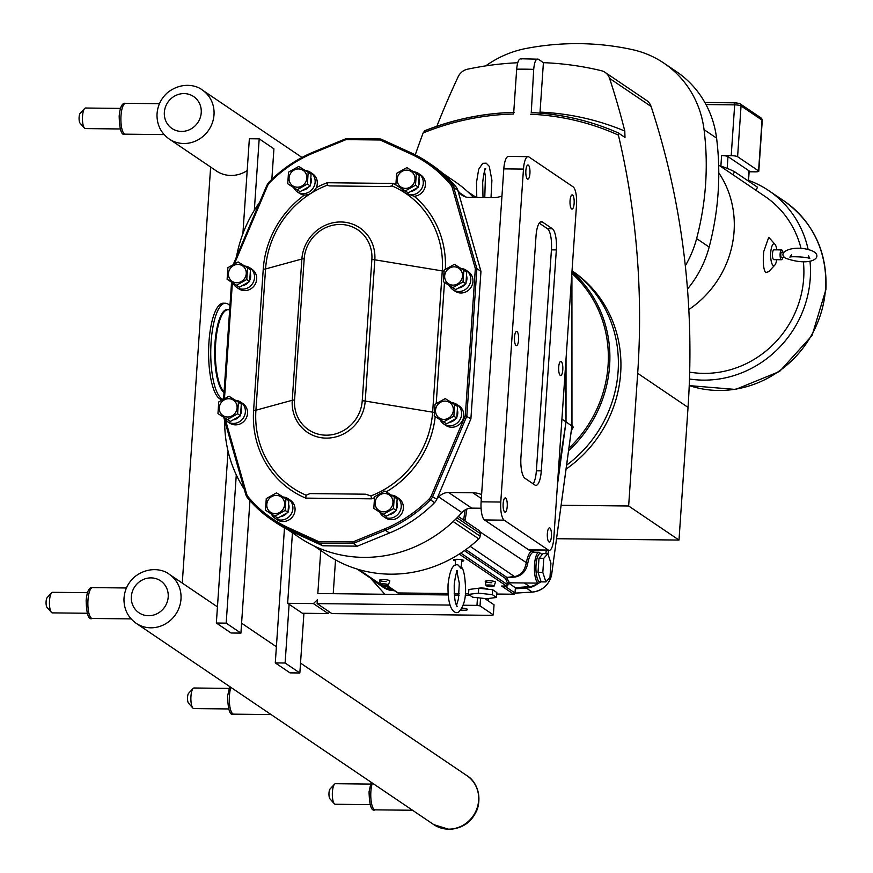 <?xml version="1.0" encoding="UTF-8"?>
<svg xmlns="http://www.w3.org/2000/svg" width="873" height="873" viewBox="0 0 873 873"><rect width="100%" height="100%" fill="white"/><g stroke="black" fill="none" stroke-linecap="round" stroke-linejoin="round"><path stroke-width="1.31" d="M460.933 566.773C463.508 568.148 465.058 575.525 465.593 588.926C465.767 598.671 463.716 606.091 459.46 611.198C457.277 614.657 447.129 613.937 448.067 584.364C449.781 569.731 453.131 563.281 458.118 565.038L461.086 568.421L461.806 559.768M461.981 608.099A5.762 1.048 3.9 0 1 467.328 609.201A5.762 1.048 3.9 0 1 467.568 609.529A5.762 1.048 3.9 0 1 460.649 610.085M384.895 594.273L370.25 577.926M484.733 598.507L494.042 604.803L493.354 614.898L491.706 615.345L331.871 613.588L317.139 603.614L449.846 605.076M477.487 597.721L476.964 605.382L480.03 605.884L480.565 598.06M480.03 605.884L493.354 614.898M469.718 595.2L465.222 595.157M459.023 595.08L454.287 595.037M448.1 594.96L317.827 593.531L320.751 550.492M463.192 605.229L476.964 605.382M292.444 532.836L287.643 603.298L313.396 603.581L317.401 599.784L317.139 603.614M313.396 603.581L328.139 613.544L329.667 612.093M333.224 593.695L335.527 559.92M287.643 603.298L302.374 613.261L328.139 613.544M249.94 500.655L240.915 633.111L226.183 623.136L216.351 623.027L228.06 451.199M240.915 633.111L231.083 633.001L216.351 623.027M254.327 210.295L259.194 138.851L273.926 148.814L271.852 179.336M259.194 138.851L249.362 138.742L242.89 233.746M226.183 623.136L236.288 474.868M247.19 170.595A29.617 27.794 124.1 0 1 216.297 170.933A29.617 27.794 124.1 0 1 214.965 169.973M210.633 167.038L182.271 583.077M215.085 605.284A29.617 27.794 124.1 0 1 216.471 606.157A29.617 27.794 124.1 0 1 217.453 606.855M284.489 527.903L275.29 662.902L290.022 672.876L299.854 672.974L303.924 613.283M275.29 662.902L285.111 663.011L299.854 672.974M289.116 604.291L285.111 663.011M229.937 305.801A48.201 14.175 90.6 0 0 225.452 303.237A48.201 14.175 90.6 0 0 211.19 340.939A48.201 14.175 90.6 0 0 218.501 395.12A48.201 14.175 90.6 0 0 223.215 399.441M225.452 303.237L223.302 303.204A48.201 14.175 90.6 0 0 209.051 340.917A48.201 14.175 90.6 0 0 216.362 395.098A48.201 14.175 90.6 0 0 222.244 399.594L222.921 399.605M442.764 173.345L454.506 181.289A129.793 121.784 124.1 0 1 473.515 197.429M481.078 508.239L471.726 508.13L448.602 492.492A12.964 12.157 -55.9 0 0 438.781 496.955A129.793 121.784 124.1 0 1 436.849 499.083L436.773 499.269A10.29 9.647 124.1 0 1 434.503 502.662A130.623 122.558 124.1 0 1 389.456 533.01L357.363 546.16L322.759 545.778L292.499 531.952A130.623 122.558 124.1 0 1 275.835 522.589L271.765 519.839A130.623 122.558 -55.9 0 0 288.428 529.191L318.689 543.028L353.292 543.41L385.397 530.26A130.623 122.558 -55.9 0 0 430.433 499.913A10.29 9.647 -55.9 0 0 432.702 496.519L466.837 416.105L476.887 268.633L453.764 187.597A10.29 9.647 -55.9 0 0 451.963 184.148A130.623 122.558 -55.9 0 0 427.781 162.214A130.623 122.558 -55.9 0 0 411.118 152.851L380.792 139.003L346.199 138.621L380.704 139.025M438.781 496.955L461.893 512.604A12.964 12.157 124.1 0 1 471.726 508.13M461.893 512.604A129.793 121.784 124.1 0 1 299.417 537.55L287.675 529.605M234.313 264.072L267.575 185.72A9.046 8.49 124.1 0 1 269.571 182.73A129.39 121.402 124.1 0 1 314.182 152.666L346.057 139.615L380.181 139.996L410.234 153.724L411.096 152.84L431.851 164.964A130.623 122.558 124.1 0 1 456.022 186.898A10.29 9.647 124.1 0 1 457.834 190.347L480.958 271.394L476.887 268.633L475.338 268.6L465.32 415.635L470.896 418.854L436.849 499.083M395.873 184.683A95.212 89.33 -55.9 0 0 393.101 183.45L327.244 182.73L327.233 185.218L329.307 185.916L388.714 186.571L392.086 185.938A92.451 86.743 124.1 0 1 442.262 270.914L374.833 259.816A38.172 35.815 -55.9 0 0 340.906 221.971A38.172 35.815 -55.9 0 0 301.872 259.019L292.248 400.271A38.172 35.815 -55.9 0 0 326.175 438.115A38.172 35.815 -55.9 0 0 365.209 401.067L374.833 259.816A3.907 0.709 3.9 0 0 371.865 259.565L362.24 400.816A35.411 33.218 124.1 0 1 326.033 435.18A35.411 33.218 124.1 0 1 294.561 400.074L304.186 258.823A35.411 33.218 124.1 0 1 340.394 224.459A35.411 33.218 124.1 0 1 371.865 259.565M322.759 545.778L318.689 543.028L318.656 541.576L288.614 527.849A129.39 121.402 124.1 0 1 248.161 496.846A9.046 8.49 124.1 0 1 246.568 493.812L225.441 419.782M357.363 546.16L353.292 543.41L352.779 541.958L318.656 541.576M480.958 271.394L470.896 418.854M380.181 139.996L380.792 139.003M346.057 139.615L346.199 138.621M310.057 493.583L365.569 494.194L310.057 493.583L306.096 495.198A92.451 86.743 124.1 0 1 255.92 410.212L265.556 268.96A92.451 86.743 124.1 0 1 327.233 185.218M293.721 187.706A11.775 11.054 -55.9 0 0 297.278 191.842A11.775 11.054 -55.9 0 0 303.095 193.642A11.775 11.054 -55.9 0 0 314.487 185.371A11.775 11.054 -55.9 0 0 310.482 172.33L312.632 173.792A11.775 11.054 124.1 0 1 316.332 187.64C313.472 192.507 309.5 194.974 304.426 195.061A95.212 89.33 -55.9 0 0 263.242 269.157L253.607 410.408A95.212 89.33 -55.9 0 0 305.746 498.123L371.603 498.843L370.96 495.908L365.569 494.194M304.426 195.061A11.775 11.054 124.1 0 1 299.439 193.293L297.278 191.842M418.604 173.52L420.764 174.982A11.775 11.054 124.1 0 1 424.911 187.608A11.775 11.054 124.1 0 1 414.195 196.261L405.41 193.031A11.775 11.054 -55.9 0 0 411.227 194.832A11.775 11.054 -55.9 0 0 422.619 186.56A11.775 11.054 -55.9 0 0 418.604 173.52A11.775 11.054 -55.9 0 0 413.453 171.752M466.117 270.226L468.277 271.689A11.775 11.054 124.1 0 1 472.282 284.729A11.775 11.054 124.1 0 1 460.889 292.99A11.775 11.054 124.1 0 1 455.073 291.2L452.923 289.738A11.775 11.054 -55.9 0 0 458.729 291.538A11.775 11.054 -55.9 0 0 470.132 283.267A11.775 11.054 -55.9 0 0 466.117 270.226A11.775 11.054 -55.9 0 0 460.955 268.458M240.708 402.115L242.869 403.577A11.775 11.054 124.1 0 1 246.873 416.607A11.775 11.054 124.1 0 1 235.481 424.878A11.775 11.054 124.1 0 1 229.664 423.078L227.515 421.626A11.775 11.054 -55.9 0 0 233.32 423.427A11.775 11.054 -55.9 0 0 244.724 415.155A11.775 11.054 -55.9 0 0 240.708 402.115A11.775 11.054 -55.9 0 0 235.546 400.347M456.961 404.505L459.122 405.956A11.775 11.054 124.1 0 1 463.127 418.996A11.775 11.054 124.1 0 1 451.734 427.268A11.775 11.054 124.1 0 1 445.928 425.467L443.768 424.005A11.775 11.054 -55.9 0 0 449.584 425.806A11.775 11.054 -55.9 0 0 460.977 417.534A11.775 11.054 -55.9 0 0 456.961 404.505A11.775 11.054 -55.9 0 0 451.81 402.726M288.221 498.767L290.382 500.218A11.775 11.054 124.1 0 1 294.397 513.259A11.775 11.054 124.1 0 1 282.994 521.53A11.775 11.054 124.1 0 1 277.188 519.73L275.028 518.267A11.775 11.054 -55.9 0 0 280.844 520.068A11.775 11.054 -55.9 0 0 292.237 511.796A11.775 11.054 -55.9 0 0 288.221 498.767A11.775 11.054 -55.9 0 0 283.07 496.988M249.864 267.847L252.024 269.31A11.775 11.054 124.1 0 1 256.029 282.339A11.775 11.054 124.1 0 1 244.636 290.611A11.775 11.054 124.1 0 1 238.82 288.81L236.67 287.359A11.775 11.054 -55.9 0 0 242.476 289.149A11.775 11.054 -55.9 0 0 253.879 280.888A11.775 11.054 -55.9 0 0 249.864 267.847A11.775 11.054 -55.9 0 0 244.702 266.079M396.56 496.912L398.721 498.363A11.775 11.054 124.1 0 1 402.726 511.403A11.775 11.054 124.1 0 1 391.333 519.675A11.775 11.054 124.1 0 1 385.517 517.875L383.367 516.412A11.775 11.054 -55.9 0 0 389.172 518.213A11.775 11.054 -55.9 0 0 400.576 509.941A11.775 11.054 -55.9 0 0 396.56 496.912A11.775 11.054 -55.9 0 0 391.399 495.133M393.101 183.45L392.086 185.938M305.746 498.123L306.096 495.198M383.411 511.796A9.319 8.741 -55.9 0 0 392.064 498.167A9.319 8.741 -55.9 0 0 376.634 498.003A9.319 8.741 -55.9 0 0 383.411 511.796M373.808 508.37L383.247 514.306L393.472 508.588L394.269 496.933L384.829 491.008L374.604 496.715L373.808 508.37L386.128 516.259L396.364 510.541L397.15 498.887L394.269 496.933M389.533 514.634A9.319 8.741 -55.9 0 0 394.978 511.469M396.615 508.85A9.319 8.741 -55.9 0 0 397.117 502.935M379.799 512.287A11.775 11.054 -55.9 0 0 383.367 516.412M393.472 508.588L396.364 510.541M383.247 514.306L386.128 516.259M405.465 188.404A9.319 8.741 -55.9 0 0 414.108 174.786A9.319 8.741 -55.9 0 0 398.688 174.611A9.319 8.741 -55.9 0 0 405.465 188.404M395.862 184.989L405.29 190.914L415.515 185.207L416.312 173.552L406.883 167.616L396.648 173.334L395.862 184.989L408.182 192.868L418.407 187.16L419.204 175.506L416.312 173.552M411.576 191.252A9.319 8.741 -55.9 0 0 417.021 188.088M418.658 185.458A9.319 8.741 -55.9 0 0 419.171 179.543M401.842 188.895A11.775 11.054 -55.9 0 0 405.41 193.031M236.714 282.732A9.319 8.741 -55.9 0 0 245.368 269.102A9.319 8.741 -55.9 0 0 229.937 268.939A9.319 8.741 -55.9 0 0 236.714 282.732M227.111 279.305L236.55 285.242L246.775 279.524L247.572 267.88L238.133 261.944L227.908 267.662L227.111 279.305L239.431 287.195L249.667 281.477L250.453 269.833L247.572 267.88M242.836 285.569A9.319 8.741 -55.9 0 0 248.281 282.405M249.918 279.786A9.319 8.741 -55.9 0 0 250.42 273.871M233.102 283.223A11.775 11.054 -55.9 0 0 236.67 287.359M275.082 513.651A9.319 8.741 -55.9 0 0 283.725 500.022A9.319 8.741 -55.9 0 0 268.306 499.858A9.319 8.741 -55.9 0 0 275.082 513.651M265.479 510.225L274.908 516.161L285.133 510.443L285.929 498.789L276.501 492.863L266.265 498.57L265.479 510.225L277.8 518.115L288.025 512.396L288.821 500.742L285.929 498.789M281.193 516.489A9.319 8.741 -55.9 0 0 286.65 513.324M288.276 510.705A9.319 8.741 -55.9 0 0 288.788 504.79M271.459 514.142A11.775 11.054 -55.9 0 0 275.028 518.267M443.822 419.389A9.319 8.741 -55.9 0 0 452.465 405.759A9.319 8.741 -55.9 0 0 437.046 405.585A9.319 8.741 -55.9 0 0 443.822 419.389M434.219 415.963L443.648 421.899L453.873 416.181L454.669 404.526L445.241 398.59L435.005 404.308L434.219 415.963L446.54 423.852L456.765 418.134L457.561 406.48L454.669 404.526M449.933 422.226A9.319 8.741 -55.9 0 0 455.379 419.062M457.016 416.443A9.319 8.741 -55.9 0 0 457.528 410.528M440.199 419.88A11.775 11.054 -55.9 0 0 443.768 424.005M227.558 416.999A9.319 8.741 -55.9 0 0 236.212 403.381A9.319 8.741 -55.9 0 0 220.782 403.206A9.319 8.741 -55.9 0 0 227.558 416.999M217.955 413.584L227.395 419.509L237.62 413.791L238.416 402.147L228.977 396.211L218.752 401.929L217.955 413.584L230.286 421.463L240.512 415.744L241.308 404.101L238.416 402.147M233.68 419.837A9.319 8.741 -55.9 0 0 239.126 416.683M240.762 414.053A9.319 8.741 -55.9 0 0 241.275 408.138M223.946 417.49A11.775 11.054 -55.9 0 0 227.515 421.626M452.978 285.122A9.319 8.741 -55.9 0 0 461.621 271.492A9.319 8.741 -55.9 0 0 446.19 271.317A9.319 8.741 -55.9 0 0 452.978 285.122M443.364 281.695L452.803 287.621L463.028 281.914L463.825 270.259L454.386 264.323L444.161 270.041L443.364 281.695L455.695 289.585L465.92 283.867L466.717 272.212L463.825 270.259M459.089 287.959A9.319 8.741 -55.9 0 0 464.534 284.794M466.171 282.165A9.319 8.741 -55.9 0 0 466.684 276.261M449.355 285.602A11.775 11.054 -55.9 0 0 452.923 289.738M297.333 187.215A9.319 8.741 -55.9 0 0 305.976 173.596A9.319 8.741 -55.9 0 0 290.556 173.421A9.319 8.741 -55.9 0 0 297.333 187.215M287.73 183.788L297.158 189.725L307.394 184.007L308.18 172.363L298.752 166.427L288.526 172.145L287.73 183.788L300.05 191.678L310.275 185.96L311.072 174.316L308.18 172.363M303.455 190.052A9.319 8.741 -55.9 0 0 308.9 186.898M310.537 184.268A9.319 8.741 -55.9 0 0 311.039 178.354M310.482 172.33A11.775 11.054 -55.9 0 0 305.321 170.562M415.515 185.207L418.407 187.16M405.29 190.914L408.182 192.868M246.775 279.524L249.667 281.477M236.55 285.242L239.431 287.195M285.133 510.443L288.025 512.396M274.908 516.161L277.8 518.115M453.873 416.181L456.765 418.134M443.648 421.899L446.54 423.852M237.62 413.791L240.512 415.744M227.395 419.509L230.286 421.463M463.028 281.914L465.92 283.867M452.803 287.621L455.695 289.585M307.394 184.007L310.275 185.96M297.158 189.725L300.05 191.678M528.918 156.944L573.125 186.855A15.43 4.54 -89.4 0 1 576.518 204.969L553.82 537.921A15.43 4.54 -89.4 0 1 549.226 550.361A15.43 4.54 -89.4 0 1 548.364 550.066L504.158 520.166A15.43 4.54 -89.4 0 1 500.775 502.04L523.473 169.089A15.43 4.54 -89.4 0 1 528.056 156.649A15.43 4.54 -89.4 0 1 528.918 156.944M562.779 369.836A7.093 2.084 -89.4 0 1 560.662 375.554A7.093 2.084 -89.4 0 1 558.709 367.086A7.093 2.084 -89.4 0 1 560.826 361.367A7.093 2.084 -89.4 0 1 562.779 369.836M518.573 339.935A7.093 2.084 -89.4 0 1 516.467 345.653A7.093 2.084 -89.4 0 1 514.503 337.174A7.093 2.084 -89.4 0 1 516.62 331.456A7.093 2.084 -89.4 0 1 518.573 339.935M551.43 536.306A7.093 2.084 -89.4 0 1 549.313 542.035A7.093 2.084 -89.4 0 1 547.36 533.556A7.093 2.084 -89.4 0 1 549.477 527.838A7.093 2.084 -89.4 0 1 551.43 536.306M529.922 173.454A7.093 2.084 -89.4 0 1 527.816 179.172A7.093 2.084 -89.4 0 1 525.862 170.704A7.093 2.084 -89.4 0 1 527.969 164.986A7.093 2.084 -89.4 0 1 529.922 173.454M507.224 506.405A7.093 2.084 -89.4 0 1 505.118 512.124A7.093 2.084 -89.4 0 1 503.154 503.656A7.093 2.084 -89.4 0 1 505.271 497.937A7.093 2.084 -89.4 0 1 507.224 506.405M574.128 203.354A7.093 2.084 -89.4 0 1 572.011 209.084A7.093 2.084 -89.4 0 1 570.058 200.604A7.093 2.084 -89.4 0 1 572.175 194.886A7.093 2.084 -89.4 0 1 574.128 203.354M536.011 236.147A17.995 5.293 -89.4 0 1 541.358 221.644A17.995 5.293 -89.4 0 1 542.373 221.982L552.391 228.759A17.995 5.293 -89.4 0 1 556.341 249.907L541.282 470.863A17.995 5.293 -89.4 0 1 535.924 485.377A17.995 5.293 -89.4 0 1 534.92 485.028L524.902 478.251A17.995 5.293 -89.4 0 1 520.941 457.114L536.011 236.147M549.226 550.361L529.562 550.143A15.43 4.54 -89.4 0 1 528.7 549.848L484.504 519.948A15.43 4.54 -89.4 0 1 481.11 501.822L503.808 168.871A15.43 4.54 -89.4 0 1 508.402 156.442L528.056 156.649M539.23 223.128L547.469 228.704A17.995 5.293 -89.4 0 1 551.43 249.853L536.36 470.809A17.995 5.293 -89.4 0 1 533.141 483.838M236.463 256.924A129.793 121.784 124.1 0 1 259.728 202.121M457.889 190.532A129.793 121.784 124.1 0 1 459.514 192.693A12.964 12.157 -55.9 0 0 462.33 195.399A12.964 12.157 -55.9 0 0 468.725 197.374L492.907 197.636A25.71 24.128 -55.9 0 0 501.964 196.01M244.254 489.218A129.793 121.784 124.1 0 1 224.677 420.59M481.601 494.576A25.71 24.128 -55.9 0 0 472.784 492.754L448.602 492.492M508.228 582.858L515.376 587.693L529.627 586.58A13.99 13.128 -55.9 0 0 537.735 583.12M465.156 509.908L463.749 519.14L465.265 519.49L464.873 520.908L478.59 530.184A3.907 3.667 124.1 0 1 480.292 533.567L480.106 536.186A3.907 3.667 124.1 0 1 478.808 538.903A128.56 120.627 124.1 0 1 326.731 554.541L313.985 545.92M534.211 552.227C531.144 549.062 528.471 552.685 526.179 563.107C524.782 570.593 520.995 575.078 514.83 576.562L506.864 577.391L465.811 549.608M357.155 569.076L377.594 582.891A13.99 13.128 -55.9 0 0 379.962 584.146M507.508 582.651L509.21 582.215A15.43 4.54 -89.4 0 1 507.158 577.762L515.135 577.009C521.574 575.722 525.688 571.597 527.456 564.635L527.696 563.554C529.158 556.439 531.079 552.664 533.458 552.216L539.099 552.271A15.43 4.54 90.6 0 0 534.516 564.711A15.43 4.54 90.6 0 0 538.761 583.131L541.151 581.865M464.381 550.634L505.707 578.581A1.233 0.797 -14.4 0 1 507.158 577.762L506.864 577.391A1.233 1.157 124.1 0 0 505.707 578.581A16.663 4.9 90.6 0 0 507.922 583.382L507.093 583.633L507.922 583.382A1.233 1.135 134.8 0 1 509.21 582.215M507.802 585.03L507.824 584.899A1.233 1.157 124.1 0 1 506.558 586.089L506.711 586.089M459.231 554.082L506.558 586.089L502.226 586.045M496.726 594.044L513.75 594.229A1.233 1.157 -55.9 0 0 515.005 593.029L515.376 587.693M386.608 585.368L397.542 592.767A1.233 1.157 -55.9 0 0 398.153 592.953L448.002 593.509M462.919 519.577L462.985 519.064A5.14 4.823 -55.9 0 1 463.749 519.14L463.356 520.133M545.8 553.646L546.302 550.328M558.294 472.26L566.02 421.899L561.917 419.127M557.432 484.919L566.02 421.899L565.169 371.451M491.826 582.738A5.14 0.938 3.9 0 1 485.224 581.385A5.14 0.938 3.9 0 1 490.419 580.807A5.14 0.938 3.9 0 1 495.482 582.084M386.161 581.571A5.14 0.938 3.9 0 1 379.548 580.229A5.14 0.938 3.9 0 1 384.742 579.639A5.14 0.938 3.9 0 1 389.816 580.927M455.542 560.848A5.14 0.938 3.9 0 1 453.545 559.953A5.14 0.938 3.9 0 1 458.74 559.375A5.14 0.938 3.9 0 1 463.803 560.652A5.14 0.938 3.9 0 1 461.697 561.263M545.909 581.92L541.118 581.865L538.03 572.382L538.99 558.262L543.039 553.613L547.84 553.668L543.781 558.305L542.82 572.437L545.909 581.92L549.968 577.271L550.928 563.14L547.84 553.668M542.82 572.437L538.03 572.382M543.781 558.305L538.99 558.262M492.372 594.666L478.382 593.138L468.528 594.404L472.653 597.197L486.643 598.714L496.497 597.459L492.372 594.666L492.699 589.744L496.824 592.527L496.497 597.459M468.528 594.404L468.866 589.482L478.72 588.216L492.699 589.744M478.382 593.138L478.72 588.216A5.02 0.917 3.9 0 1 483.664 588.129A5.02 0.917 3.9 0 1 487.778 589.035A5.02 0.917 3.9 0 1 487.963 589.22M454.189 593.575L459.165 593.629M465.353 593.695L468.583 593.727M374.473 580.785A20.57 19.304 -55.9 0 0 377.605 583.47A20.57 19.304 -55.9 0 0 386.39 586.547L388.616 586.732M487.789 600.569A25.71 4.681 -176.1 0 0 488.236 599.784A25.71 4.681 -176.1 0 0 487.549 598.605M572.022 270.87A121.467 113.97 124.1 0 1 566.621 465.156A121.478 113.981 -55.9 0 0 618.106 371.407A121.478 113.981 -55.9 0 0 572.022 270.859L572.633 271.241A121.478 113.981 124.1 0 1 620.659 373.142A121.478 113.981 124.1 0 1 566.086 469.117M459.078 595.67L458.194 593.804L456.022 593.596M439.403 594.873A5.14 1.386 95.1 0 0 439.25 593.411M457.91 593.618L459.154 593.727M571.902 426.035L566.02 421.899L566.031 358.792M547.993 554.126L548.506 550.35M515.299 588.762L526.364 588.086A20.57 19.304 -55.9 0 0 538.455 583.12M571.728 275.17A20.57 19.304 124.1 0 1 571.924 278.007L571.968 425.959L551.758 573.681M571.968 424.627L573.288 427.323L571.379 430.345M571.913 426.384L573.288 427.323M530.642 114.21A265.359 248.969 124.1 0 1 618.4 135.108L618.357 132.969C590.814 120.79 561.786 113.981 531.264 112.552L533.698 69.393C534.451 61.819 535.978 58.415 538.281 59.189L543.41 62.66A323.981 303.979 124.1 0 1 601.311 70.691A12.964 12.157 124.1 0 1 605.044 72.339A12.964 12.157 124.1 0 1 609.583 78.395A809.849 759.848 124.1 0 1 624.806 131.07A273.587 256.695 -55.9 0 0 540.038 112.115L543.41 62.66M521.257 59.004C518.944 58.229 517.427 61.634 516.674 69.207L513.619 114.025A265.359 248.969 124.1 0 0 423.143 132.958A809.849 759.848 124.1 0 0 415.275 154.848M618.4 135.108A809.849 759.848 124.1 0 1 637.683 373.328L628.647 506.002L561.153 505.26M605.044 72.339L646.555 100.428A12.964 12.157 124.1 0 1 651.094 106.473A809.849 759.848 124.1 0 1 685.316 265.796A809.849 759.848 124.1 0 1 688.033 407.385L678.998 540.06L556.592 538.717M628.647 506.002L678.998 540.06M436.86 126.269A809.849 759.848 124.1 0 1 458.172 76.726A12.964 12.157 124.1 0 1 467.481 69.218A323.981 303.979 124.1 0 1 517.733 62.747M520.504 58.753L538.281 59.189M704.053 129.651L716.58 138.12A102.85 96.499 -55.9 0 0 676.466 71.641L663.938 63.162A102.85 96.499 124.1 0 1 704.053 129.651A283.452 265.959 124.1 0 1 696.621 238.591A102.85 96.499 124.1 0 1 685.316 265.796M485.683 65.901A102.85 96.499 124.1 0 1 526.179 48.452A283.452 265.959 124.1 0 1 632.314 49.619A102.85 96.499 124.1 0 1 663.938 63.162M716.58 138.12A283.452 265.959 124.1 0 1 709.16 247.059L696.621 238.591M687.477 289.039A102.85 96.499 -55.9 0 0 709.16 247.059M539.94 113.097L540.038 112.115M624.806 131.07L624.981 137.432M513.728 112.421A267.411 250.9 -55.9 0 0 424.682 130.852L424.474 130.841C453.622 119.285 483.544 113.119 514.23 112.366M424.682 130.852L423.143 132.958M624.872 137.377L618.39 132.991M688.819 309.566A97.82 91.785 -55.9 0 0 718.774 172.799M689.681 372.138A97.82 91.785 -55.9 0 0 803.367 261.562M801.098 248.685A97.82 91.785 -55.9 0 0 764.988 196.403L718.665 165.062M776.708 259.685A10.967 3.23 -89.4 0 1 774.755 265.185L768.753 271.645L765.643 272.616C763.373 269.2 762.74 262.151 763.766 251.468L768.742 237.292L774.984 244.309A10.967 3.23 -89.4 0 1 776.817 249.853M705.995 104.553L734.673 104.869L731.214 155.656L721.6 155.547A5.14 0.938 3.9 0 1 727.984 156.605L748.969 170.792A5.14 0.938 3.9 0 1 749.187 171.086L748.543 180.362A104.705 98.234 124.1 0 1 768.851 190.707A104.705 98.234 124.1 0 1 808.18 249.613M810.002 261.234A104.705 98.234 124.1 0 1 689.474 379.002M732.949 174.731L734.542 171.697L757.535 187.248L755.942 190.281M734.542 171.697A101.934 95.637 -55.9 0 0 720.88 166.132L721.6 155.547M731.214 155.656A5.14 0.938 3.9 0 1 737.598 156.703L758.582 170.901A5.14 0.938 3.9 0 1 758.801 171.195A5.14 0.938 3.9 0 1 755.145 171.839L749.132 171.774M774.755 265.185A10.967 3.23 -89.4 0 1 770.739 252.613A10.967 3.23 -89.4 0 1 774.984 244.309M782.732 257.415A4.922 1.44 -89.4 0 1 781.477 259.739L773.827 259.652A4.922 1.44 -89.4 0 1 772.474 253.781A4.922 1.44 -89.4 0 1 773.936 249.82L781.586 249.907A4.922 1.44 -89.4 0 1 782.786 252.242M781.477 259.739A4.922 1.44 -89.4 0 1 780.124 253.868A4.922 1.44 -89.4 0 1 781.586 249.907M784.751 257.448L781.499 257.404A2.586 0.764 -89.4 0 1 780.789 254.316A2.586 0.764 -89.4 0 1 781.564 252.232L783.867 252.253M120.31 128.975L85.358 128.582A10.29 3.023 -89.4 0 1 84.779 128.396A10.29 3.023 -89.4 0 1 84.43 128.08A10.29 3.023 -89.4 0 1 82.444 118.27A10.29 3.023 -89.4 0 1 84.648 108.503A10.29 3.023 -89.4 0 1 85.587 108.023L120.539 108.405M80.251 123.333A5.183 1.528 -89.4 0 1 80.076 123.18A5.183 1.528 -89.4 0 1 79.072 118.237A5.183 1.528 -89.4 0 1 80.185 113.315L84.648 108.503M491.237 586.558A4.038 0.731 3.9 0 1 486.054 585.532A4.038 0.731 3.9 0 1 490.124 585.041A4.038 0.731 3.9 0 1 494.096 586.089A4.038 0.731 3.9 0 1 491.237 586.558M486.054 585.532L485.224 581.44A5.14 0.938 3.9 0 1 490.419 580.807A5.14 0.938 3.9 0 1 495.471 582.138L494.096 586.089M228.748 708.952L193.795 708.57A10.29 3.023 -89.4 0 1 193.217 708.374A10.29 3.023 -89.4 0 1 192.868 708.058A10.29 3.023 -89.4 0 1 190.881 698.247A10.29 3.023 -89.4 0 1 193.086 688.491A10.29 3.023 -89.4 0 1 194.024 688L228.977 688.382M188.688 703.322A5.183 1.528 -89.4 0 1 188.503 703.158A5.183 1.528 -89.4 0 1 187.509 698.214A5.183 1.528 -89.4 0 1 188.612 693.293L193.086 688.491M370.196 804.644L335.243 804.262A10.29 3.023 -89.4 0 1 334.665 804.066A10.29 3.023 -89.4 0 1 334.315 803.749A10.29 3.023 -89.4 0 1 332.329 793.95A10.29 3.023 -89.4 0 1 334.534 784.183A10.29 3.023 -89.4 0 1 335.472 783.692L370.425 784.074M330.136 799.013A5.183 1.528 -89.4 0 1 329.961 798.85A5.183 1.528 -89.4 0 1 328.957 793.906A5.183 1.528 -89.4 0 1 330.07 788.985L334.534 784.183M87.3 613.261L52.347 612.879A10.29 3.023 -89.4 0 1 51.769 612.682A10.29 3.023 -89.4 0 1 51.42 612.366A10.29 3.023 -89.4 0 1 49.434 602.556A10.29 3.023 -89.4 0 1 51.638 592.8A10.29 3.023 -89.4 0 1 52.566 592.309L87.518 592.691M47.229 607.63A5.183 1.528 -89.4 0 1 47.055 607.466A5.183 1.528 -89.4 0 1 46.062 602.523A5.183 1.528 -89.4 0 1 47.164 597.601L51.638 592.8M385.56 585.39A4.038 0.731 3.9 0 1 380.377 584.375A4.038 0.731 3.9 0 1 384.458 583.873A4.038 0.731 3.9 0 1 388.43 584.921A4.038 0.731 3.9 0 1 385.56 585.39M380.377 584.375L379.559 580.272A5.14 0.938 3.9 0 1 384.742 579.639A5.14 0.938 3.9 0 1 389.805 580.971L388.43 584.921M274.024 645.158A29.617 27.794 124.1 0 1 275.41 646.031A29.617 27.794 124.1 0 1 276.392 646.729L241.592 623.213M737.598 156.703L741.057 105.917A5.14 0.938 3.9 0 0 734.673 104.869A2.575 0.753 -89.4 0 1 735.437 102.796L740.042 103.756A2.575 2.412 124.1 0 0 738.776 103.363L735.579 102.839A2.575 0.753 -89.4 0 0 735.437 102.796L704.838 102.457M735.295 102.839L704.871 102.501M229.217 309.784A42.09 12.375 90.6 0 0 215.991 333.704A42.09 12.375 90.6 0 0 221.436 389.609A42.09 12.375 90.6 0 0 224.023 392.599M224.077 391.781A41.686 12.255 -89.4 0 1 216.657 333.879A41.686 12.255 -89.4 0 1 228.049 309.773L229.675 309.784M457.834 190.347L453.764 187.597L452.279 187.76L475.338 268.6M456.022 186.898L451.963 184.148L450.686 184.727A9.046 8.49 124.1 0 1 452.279 187.76M346.09 138.709L314.073 151.771L314.182 152.666M314.029 151.837A130.623 122.558 -55.9 0 0 269.113 182.141L269.571 182.73M269.08 182.173A10.29 9.647 -55.9 0 0 266.865 185.48M267.575 185.72L266.789 185.48L233.255 264.672M231.607 282.274L223.63 399.201M263.242 269.157A3.907 0.709 3.9 0 0 265.556 268.96L301.872 259.019A3.907 0.709 -176.1 0 1 304.186 258.823M223.804 417.403L245.75 494.314M248.161 496.846L247.561 497.872L271.765 519.839A130.623 122.558 -55.9 0 1 247.594 497.905L245.782 494.456A10.29 9.647 -55.9 0 0 247.539 497.839M292.499 531.952L288.428 529.191L288.614 527.849M389.456 533.01L385.397 530.26L384.655 528.907L352.779 541.958M434.503 502.662L429.276 498.843A129.39 121.402 124.1 0 1 384.655 528.907M436.773 499.269L431.273 495.853A9.046 8.49 124.1 0 1 429.276 498.843M224.47 398.732L232.382 282.765M410.234 153.724A129.39 121.402 124.1 0 1 450.686 184.727M223.761 417.37L245.739 494.391L246.568 493.812M465.32 415.635L431.273 495.853M253.607 410.408A3.907 0.709 3.9 0 0 255.92 410.212L292.248 400.271A3.907 0.709 3.9 0 1 294.561 400.074M444.095 271.121A3.907 0.709 -176.1 0 1 442.262 270.914L432.637 412.165A92.451 86.743 124.1 0 1 370.96 495.908M434.459 412.372A3.907 0.709 -176.1 0 1 432.637 412.165L365.209 401.067A3.907 0.709 3.9 0 0 362.24 400.816M327.244 182.73A95.212 89.33 -55.9 0 0 316.332 187.64M445.339 269.386A95.212 89.33 -55.9 0 0 414.195 196.261M436.205 403.642L444.466 282.437M371.603 498.843A95.212 89.33 -55.9 0 0 374.539 497.686M386.215 491.87A95.212 89.33 -55.9 0 0 435.223 416.639M548.364 550.066L528.7 549.848M504.158 520.166L484.504 519.948M500.775 502.04L481.11 501.822M523.473 169.089L503.808 168.871M542.373 221.982L540.354 221.96M552.391 228.759L547.469 228.704M556.341 249.907L551.43 249.853M541.282 470.863L536.36 470.809M465.876 197.003L459.514 192.693M472.784 492.754L481.339 498.538M524.291 582.968L529.627 586.58M462.985 519.064L462.144 519.053M453.174 521.563L478.808 538.903M455.379 519.457L480.106 536.186M457.016 517.82L480.292 533.567M527.696 563.554L480.03 531.886M470.143 546.334L515.135 577.009M540.987 581.483A14.197 4.169 -89.4 0 1 536.044 564.962A14.197 4.169 -89.4 0 1 541.991 554.824M507.922 583.382L507.824 584.899L460.78 553.078M380.344 584.179L358.683 569.523M515.005 593.029L504.758 586.099M501.637 586.034L513.75 594.229M398.153 592.953L386.914 585.357M465.265 519.49L466.869 509.068M568.585 450.741A121.467 113.97 -55.9 0 0 571.957 271.765M434.143 593.847L434.132 593.836A5.14 4.823 -55.9 0 0 434.132 593.836A5.14 4.823 -55.9 0 0 434.121 593.826A5.14 4.823 -55.9 0 0 433.172 593.345M571.848 273.391A120.234 112.813 124.1 0 1 568.923 448.264M434.678 594.306A5.14 4.823 -55.9 0 0 433.226 593.946L424.933 593.247M432.331 593.334L433.357 593.956M394.509 590.715L392.283 590.53A20.57 19.304 124.1 0 1 383.498 587.453L377.605 583.47M386.39 586.547L392.403 590.541M571.553 277.756L571.924 425.893L551.78 573.55A20.57 19.304 124.1 0 1 532.257 592.08L515.005 593.116M550.285 572.546L551.834 573.626C549.543 584.452 543.039 590.617 532.334 592.101L532.41 592.069M526.364 588.086L532.334 592.101L514.994 593.149M571.739 274.984L571.924 278.149M516.674 69.207A311.017 291.822 124.1 0 1 533.698 69.393M637.683 373.328L688.033 407.385M609.583 78.395L651.094 106.473M513.739 112.301A273.587 256.695 -55.9 0 0 511.567 112.442M618.324 132.958A267.411 250.9 -55.9 0 0 531.373 112.595M758.801 171.195L762.26 120.409A5.14 0.938 3.9 0 0 762.042 120.114A2.575 2.412 -55.9 0 0 761.027 117.953L740.042 103.756A2.575 2.412 124.1 0 1 741.057 105.917L762.042 120.114L758.582 170.901M727.176 168.38L727.984 156.605M748.969 170.792L748.27 180.984M768.851 190.707L784.107 201.03A104.705 98.234 124.1 0 1 825.509 288.854A104.705 98.234 124.1 0 1 718.446 390.46A104.705 98.234 124.1 0 1 689.234 385.56M202.307 90.017C197.243 85.641 182.097 81.102 167.42 92.724C160.828 98.725 157.347 106.135 156.987 114.985C157.02 125.145 161.079 133.143 169.176 138.993A29.573 27.74 -55.9 0 0 183.767 143.51A29.573 27.74 -55.9 0 0 214.005 114.821A29.573 27.74 -55.9 0 0 202.307 90.017L301.993 157.446M125.592 103.32C122.209 102.643 120.07 106.888 119.175 116.076C119.525 129.935 121.554 135.97 125.254 134.169A15.43 4.54 -89.4 0 1 120.998 115.749A15.43 4.54 -89.4 0 1 125.592 103.32L159.453 103.691M181.508 131.43A19.282 18.093 124.1 0 1 167.474 102.872A19.282 18.093 124.1 0 1 199.404 103.232A19.282 18.093 124.1 0 1 181.508 131.43M169.297 574.303C164.233 569.927 149.087 565.398 134.398 577.02C127.807 583.011 124.337 590.432 123.966 599.271C123.999 609.43 128.058 617.44 136.155 623.289A29.573 27.74 -55.9 0 0 150.745 627.807A29.573 27.74 -55.9 0 0 180.984 599.107A29.573 27.74 -55.9 0 0 169.297 574.303L217.453 606.877M478.622 800.465A29.573 27.74 124.1 0 1 448.384 829.154A29.573 27.74 124.1 0 1 433.794 824.636L448.962 829.35C462.614 828.695 472.097 821.93 477.389 809.053C482.714 791.102 472.871 778.727 466.924 775.66A29.573 27.74 124.1 0 1 478.622 800.465M229.708 686.582L227.602 696.054C227.962 709.924 229.992 715.947 233.68 714.158A15.43 4.54 -89.4 0 1 229.435 695.737A15.43 4.54 -89.4 0 1 230.898 687.378M371.156 782.273L369.061 791.756C369.41 805.615 371.44 811.639 375.139 809.849A15.43 4.54 -89.4 0 1 370.883 791.429A15.43 4.54 -89.4 0 1 372.345 783.07M92.571 587.605C89.199 586.929 87.06 591.185 86.154 600.362C86.514 614.232 88.533 620.256 92.232 618.466A15.43 4.54 -89.4 0 1 87.987 600.046A15.43 4.54 -89.4 0 1 92.571 587.605L126.432 587.976M148.486 615.716A19.282 18.093 124.1 0 1 134.464 587.169A19.282 18.093 124.1 0 1 166.383 587.518A19.282 18.093 124.1 0 1 148.486 615.716M483.009 197.527L482.671 182.763C483.533 174.502 484.548 169.809 485.704 168.685L484.58 169.035M476.778 197.462L476.516 182.337L478.699 169.264L482.714 163.316L486.206 163.175L489.262 166.328L491.903 180.253L491.019 197.625M484.526 171.326L485.41 176.411L484.777 197.549M456.328 570.887L457.659 570.909C456.535 571.138 455.39 575.765 454.222 584.779C454.113 596.881 455.095 604.029 457.168 606.233L456.503 606.037M456.514 605.229L458.434 598.998L459.285 583.131L456.983 571.88M455.641 559.353L455.248 565.246M346.166 138.621L314.073 151.771C297.147 158.744 282.143 168.86 269.048 182.108L266.789 185.48L233.156 264.726M231.552 282.241L223.575 399.234M411.096 152.84L380.835 139.014M508.293 582.793L538.761 583.131M501.931 586.067L506.624 586.121A1.233 1.233 0 0 0 507.868 584.965L508.61 582.586L507.464 582.64M358.105 569.36L380.421 584.452M458.325 516.467L478.742 530.282M467.688 191.7L476.211 197.462M542.144 554.65L539.099 552.271M434.121 593.826L435.114 594.819M394.541 590.737L383.498 587.453M435.42 594.709L424.682 593.247M488.236 599.784L488.323 598.507M785.765 258.299C776.173 252.45 792.586 244.931 808.867 249.754C826.011 254.229 814.531 268.295 785.765 258.299M808.474 255.593L809.795 258.594C808.234 256.858 788.254 256.226 789.934 257.24L791.647 254.447M762.26 120.409L761.027 117.953M689.234 385.615L735.579 389.445L779.633 371.44L812.043 335.559L825.945 289.443C827.418 251.839 813.472 222.364 784.107 201.03M80.076 123.18L84.43 128.08M125.254 134.169L164.135 134.595M169.176 138.993L217.683 171.806M188.503 703.158L192.868 708.058M233.68 714.158L271.077 714.561M329.961 798.85L334.315 803.749M375.139 809.849L412.536 810.253M47.055 607.466L51.42 612.366M92.232 618.466L131.114 618.892M136.155 623.289L433.794 824.636M300.519 663.087L466.924 775.66"/></g></svg>
